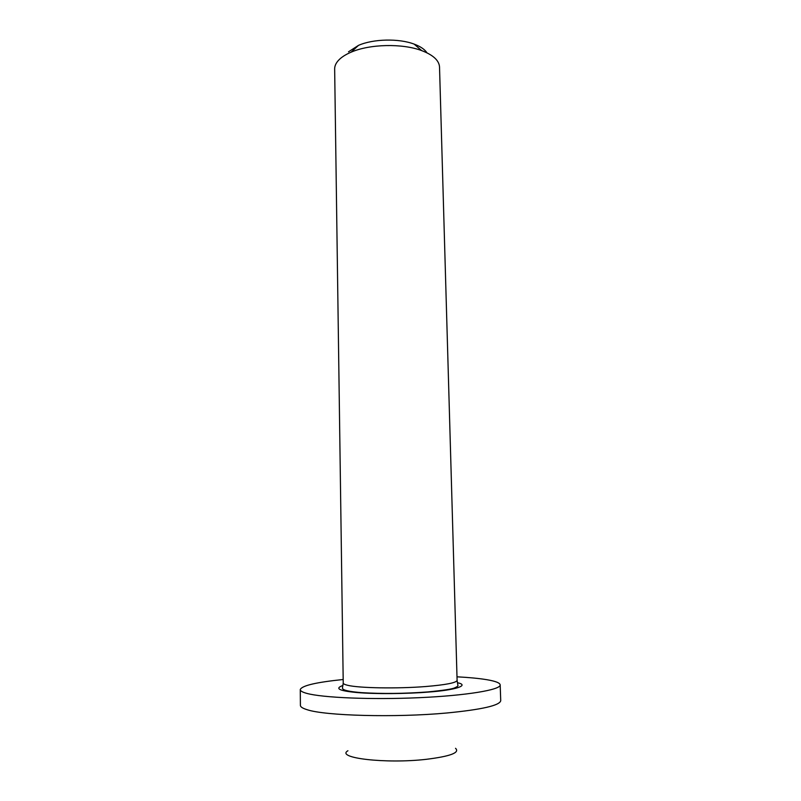 <?xml version="1.0" encoding="UTF-8"?>
<svg xmlns="http://www.w3.org/2000/svg" width="801" height="801" viewBox="0 0 801 801"><rect width="100%" height="100%" fill="white"/><g stroke="black" fill="none" stroke-linecap="round" stroke-linejoin="round"><path stroke-width="1.2" d="M457.391 682.732C470.067 685.255 455.849 690.152 427.984 692.104C407.659 693.816 375.008 694.177 356.856 692.525C339.083 690.842 334.438 688.49 342.948 685.476M439.529 67.244L439.519 66.843C438.998 60.365 433.051 54.949 421.656 50.593C402.412 43.274 369.682 44.015 351.098 52.185C345.591 54.538 341.406 57.221 338.563 60.255C335.859 63.179 334.558 66.163 334.658 69.216L343.228 683.013C343.178 683.824 344.65 684.585 347.644 685.286C358.768 688.119 397.276 688.8 425.631 686.537C445.807 684.855 456.29 682.812 457.101 680.419L457.101 680.319M300.275 689.721L300.405 705.26C300.295 706.792 302.458 708.254 306.883 709.626C324.505 715.804 395.554 717.776 446.948 712.98C481.801 709.576 499.724 705.491 500.725 700.715L500.715 700.495M343.178 679.508C316.345 682.252 302.037 685.586 300.275 689.511C300.165 690.873 302.317 692.154 306.733 693.366C322.292 697.751 371.764 699.844 419.213 697.681C466.733 695.558 500.515 689.841 500.184 684.975C500.074 682.953 495.689 681.21 487.028 679.729C479.308 678.437 469.296 677.466 457.001 676.815M442.142 690.692L440.41 690.632M455.519 748.304C460.134 752.64 450.422 756.314 426.392 759.308C385.752 764.024 335.128 757.966 347.934 750.747M427.003 52.846C424.73 49.372 420.445 46.458 414.127 44.105C398.868 38.268 373.236 38.848 358.498 45.367L348.485 51.825M343.228 683.013L342.488 687.759C342.277 688.92 342.728 691.153 361.581 692.635C382.037 693.906 404.044 693.676 427.594 691.944C443.083 690.442 452.094 689.09 454.628 687.879C457.321 686.727 458.402 685.816 457.862 685.145L457.101 680.419L439.519 66.843M358.498 45.367L351.098 52.185M414.127 44.105L421.656 50.593M500.725 700.715L500.184 684.975"/></g></svg>
